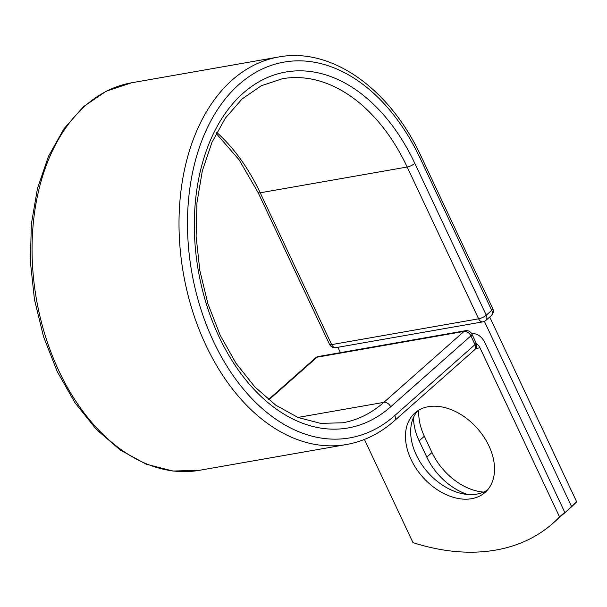 <?xml version="1.0" encoding="UTF-8"?>
<svg xmlns="http://www.w3.org/2000/svg" width="607" height="607" viewBox="0 0 607 607"><rect width="100%" height="100%" fill="white"/><g stroke="black" fill="none" stroke-linecap="round" stroke-linejoin="round"><path stroke-width="0.91" d="M483.551 492.095A52.991 36.572 48.5 0 1 432.009 452.541L424.346 436.258A52.991 36.572 48.5 0 1 418.83 410.142M467.542 494.462A52.991 36.572 48.5 0 1 426.812 457.139L419.149 440.849A52.991 36.572 48.5 0 1 413.534 417.381M471.647 498.696A52.991 36.572 -131.5 0 0 485.114 492.391A52.991 36.572 -131.5 0 0 483.832 436.85A52.991 36.572 -131.5 0 0 428.352 406.698A52.991 36.572 -131.5 0 0 414.885 413.003A52.991 36.572 -131.5 0 0 416.167 468.543A52.991 36.572 -131.5 0 0 471.647 498.696M417.639 410.886A52.991 36.572 -131.5 0 0 422.776 466.001A52.991 36.572 -131.5 0 0 476.836 494.106A52.991 36.572 -131.5 0 0 487.55 489.91M364.42 439.438L412.972 542.612A224.552 154.96 -131.5 0 0 552.886 523.34L558.076 518.742A224.552 154.96 48.5 0 0 564.745 512.308L485.183 343.221A18.68 12.451 80.1 0 0 471.829 333.774A18.68 12.451 80.1 0 0 471.768 333.789L471.829 333.774M552.886 523.34A224.552 154.96 -131.5 0 0 559.555 516.906L479.985 347.811A9.105 6.062 80.1 0 0 476.358 343.714M564.745 512.308L559.555 516.906M564.783 512.809L569.981 508.218A224.552 154.96 -131.5 0 0 576.65 501.777L571.46 506.375A224.552 154.96 -131.5 0 1 564.783 512.809A224.552 154.96 -131.5 0 1 561.369 515.707M337.909 347.287L340.428 352.644M484.401 321.376L571.46 506.375M489.705 317.013L576.65 501.777M426.812 457.139L432.009 452.541M475.66 348.577L479.985 347.811M131.56 82.795L106.293 91.149L83.455 106.703L63.947 128.76L48.439 156.386L37.452 188.549L31.359 224.029L30.35 261.488L34.462 299.532L43.545 336.703L57.24 371.59L75.048 402.873L96.323 429.377L120.307 450.083L146.158 464.18L172.927 471.04L199.536 470.296A196.706 131.089 80.1 0 1 36.435 299.19A196.706 131.089 80.1 0 1 131.56 82.795L278.514 57.012C331.505 46.868 390.096 88.804 421.304 156.758A5.987 1.692 -25.2 0 1 420.279 158.533A190.719 127.098 80.1 0 0 238.999 84.449A190.719 127.098 80.1 0 0 213.512 341.453A190.719 127.098 80.1 0 0 394.8 415.545A5.987 4.135 48.5 0 1 394.368 420.803L474.575 349.844A5.987 4.135 -131.5 0 0 475 344.594L470.888 335.846A5.987 4.135 -131.5 0 0 464.044 331.414L317.089 357.189A5.987 4.135 -131.5 0 0 315.564 357.902L268.438 399.596M394.8 415.545L475 344.594A5.987 1.692 154.8 0 0 476.025 342.811L471.905 334.062A5.987 1.692 154.8 0 1 470.888 335.846L390.68 406.796A5.987 4.135 48.5 0 0 383.836 402.365L464.044 331.414A5.987 3.991 -99.9 0 1 465.455 330.716A5.987 5.987 0 0 1 471.905 334.062M268.81 399.899L317.089 357.189A5.987 3.991 -99.9 0 1 318.5 356.491L465.455 330.716M297.916 417.441L383.836 402.365A174.649 116.385 80.1 0 1 342.674 422.791L320.564 423.367L297.991 417.472L275.775 405.188L254.826 386.902L236.04 363.29L220.197 335.269L207.966 303.932L199.832 270.517L196.107 236.328L196.956 202.7L202.306 170.969L211.942 142.372L225.417 118.054L242.125 98.949L261.336 85.724L282.323 78.743A174.649 116.385 80.1 0 1 407.176 167.016A5.987 1.692 -25.2 0 0 414.816 163.366A180.643 120.376 80.1 0 0 243.111 93.197A180.643 120.376 80.1 0 0 218.975 336.619A180.643 120.376 80.1 0 0 390.68 406.796M278.514 57.012A196.706 131.089 80.1 0 0 183.382 273.416A196.706 131.089 80.1 0 0 346.483 444.514C364.048 441.365 380.012 433.459 394.368 420.803M216.183 133.441L239.082 159.778L258.051 192.465A5.987 1.692 -25.2 0 0 260.221 192.791A174.649 116.385 80.1 0 0 216.737 132.387M258.051 192.465L329.487 344.283A5.987 1.692 -25.2 0 0 331.665 344.609L260.221 192.791L407.176 167.016L478.612 318.827A5.987 1.692 -25.2 0 0 486.26 315.185L491.723 310.352A5.987 1.692 -25.2 0 0 492.74 308.576L421.304 156.758M414.816 163.366L486.26 315.185A5.987 4.135 48.5 0 1 485.828 320.443L491.291 315.61A5.987 5.987 0 0 0 492.74 308.576M420.279 158.533L491.723 310.352A5.987 4.135 48.5 0 1 491.291 315.61M329.487 344.283A5.987 5.987 0 0 0 335.944 347.636A5.987 3.991 -99.9 0 1 331.665 344.609L478.612 318.827A5.987 3.991 -99.9 0 0 482.899 321.854A5.987 5.987 0 0 0 485.828 320.443M419.149 440.849L424.346 436.258M199.536 470.296L346.483 444.514M474.575 349.844A5.987 5.987 0 0 0 476.025 342.811M318.5 356.491A5.987 5.987 0 0 0 315.564 357.902M335.944 347.636L482.899 321.854"/></g></svg>
